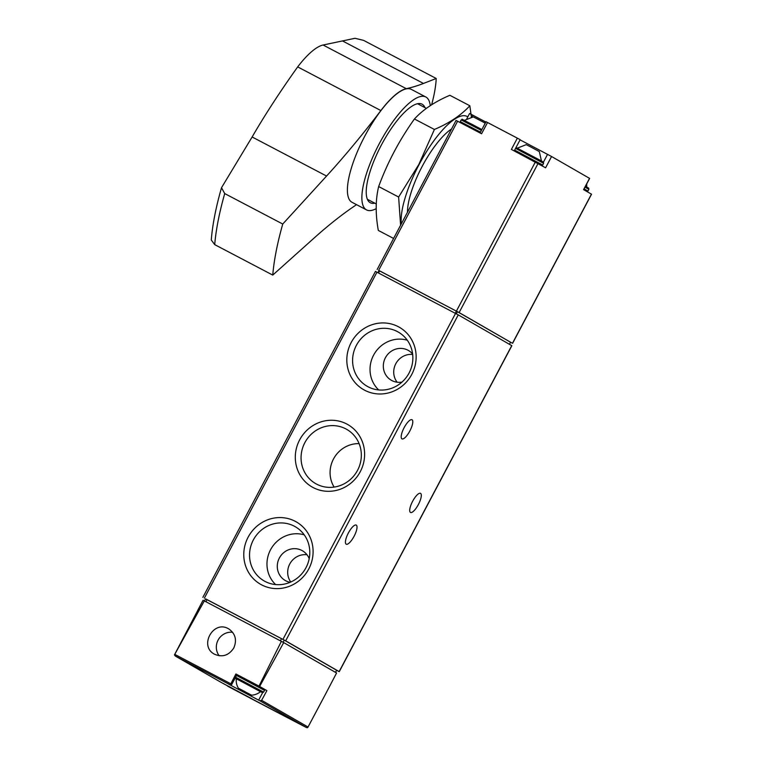 <?xml version="1.0" encoding="UTF-8"?>
<svg xmlns="http://www.w3.org/2000/svg" width="766" height="766" viewBox="0 0 766 766"><rect width="100%" height="100%" fill="white"/><g stroke="black" fill="none" stroke-linecap="round" stroke-linejoin="round"><path stroke-width="1.15" d="M375.551 271.461L458.26 314.874L511.841 345.696L339.252 671.658L338.361 671.217A147.149 1.647 27.9 0 1 336.686 670.346M205.527 598.907L285.67 640.845L339.252 671.658M228.383 686.173L252.416 699.052L221.47 682.583L175.337 656.06L174.457 654.892L203.067 600.266L204.321 600.898L174.457 654.892M262.623 692.646L258.649 700.143L259.856 700.766L261.618 700.325L266.894 690.626L259.004 686.106L281.371 641.343L283.707 642.597L259.636 686.451M258.649 700.143L228.91 684.297L231.236 685.417L230.853 683.808L235.909 673.984L236.981 674.578L231.236 685.417M175.29 656.031L221.47 682.583M336.58 672.998L325.253 694.647L336.58 672.998L283.707 642.597M228.775 686.786A144.879 1.618 -152.1 0 0 306.419 727.537L307.492 727.7L308.037 727.02L325.253 694.647M228.325 628.666C213.207 619.914 198.854 646.064 214.346 654.135C222.293 657.611 228.785 655.543 233.802 647.95C237.115 640.022 235.43 633.673 228.766 628.905L228.325 628.666M259.004 686.106L235.909 673.984M281.371 641.343L204.321 600.898M227.454 686.03L306.438 727.547M205.671 598.888L284.253 640.127L336.609 670.24L335.585 672.424M264.433 689.333L266.894 690.626M236.905 674.712L244.297 678.753M256.055 684.976L236.953 674.626L264.165 689.084L264.529 690.396L236.502 675.468M232.663 632.314A14.535 13.836 -60.1 0 0 218.32 639.687A14.535 13.836 -60.1 0 0 219.21 655.782M360.269 471.693A35.954 34.231 -60.1 0 0 329.37 420.314A35.954 34.231 -60.1 0 0 300.234 475.341A35.954 34.231 -60.1 0 0 360.269 471.693M308.746 569.004A35.954 34.231 -60.1 0 0 277.847 517.625A35.954 34.231 -60.1 0 0 248.711 572.652A35.954 34.231 -60.1 0 0 308.746 569.004M411.792 374.373A35.954 34.231 -60.1 0 0 380.894 322.993A35.954 34.231 -60.1 0 0 351.757 378.021A35.954 34.231 -60.1 0 0 411.792 374.373M418.37 504.545A10.791 3.294 117.7 0 0 420.524 493.342A10.791 3.294 117.7 0 0 412.587 501.366A10.791 3.294 117.7 0 0 410.49 512.454A10.791 3.294 117.7 0 0 418.37 504.545M354.084 536.277A10.791 3.294 117.7 0 0 356.238 525.083A10.791 3.294 117.7 0 0 348.31 533.107A10.791 3.294 117.7 0 0 346.213 544.195A10.791 3.294 117.7 0 0 354.084 536.277M409.858 430.952A10.791 3.294 117.7 0 0 412.012 419.749A10.791 3.294 117.7 0 0 404.075 427.773A10.791 3.294 117.7 0 0 401.978 438.861A10.791 3.294 117.7 0 0 409.858 430.952M251.516 695.164A14.717 14.717 0 0 0 260.526 691.612L236.301 678.781A14.717 14.717 0 0 0 238.427 688.232L251.516 695.164L238.427 688.232M245.005 691.794L239.088 688.596L245.072 691.669M407.282 340.219A29.414 28.007 -60.1 0 0 374.105 354.227A29.414 28.007 -60.1 0 0 378.691 389.942M412.625 354.007A17.168 16.345 -60.1 0 0 408.431 350.483A17.168 16.345 -60.1 0 0 385.394 357.77A17.168 16.345 -60.1 0 0 391.311 380.252A17.168 16.345 -60.1 0 0 401.978 382.09M409.082 373.013A31.253 29.759 -60.1 0 0 400.742 333.66A31.253 29.759 -60.1 0 0 356.927 344.346A31.253 29.759 -60.1 0 0 369.729 387.586A31.253 29.759 -60.1 0 0 409.082 373.013M304.236 534.85A29.414 28.007 -60.1 0 0 271.049 548.849A29.414 28.007 -60.1 0 0 275.645 584.573M309.215 558.673A17.168 16.345 -60.1 0 0 302.398 550.744A17.168 16.345 -60.1 0 0 279.36 558.031A17.168 16.345 -60.1 0 0 285.278 580.513A17.168 16.345 -60.1 0 0 290.113 582.304M306.027 567.635A31.253 29.759 -60.1 0 0 297.687 528.281A31.253 29.759 -60.1 0 0 253.881 538.977A31.253 29.759 -60.1 0 0 266.673 582.217A31.253 29.759 -60.1 0 0 306.027 567.635M359.11 443.629A28.189 26.839 -60.1 0 0 333.986 458.097A28.189 26.839 -60.1 0 0 334.12 487.09M357.55 470.324A31.253 29.759 -60.1 0 0 349.219 430.971A31.253 29.759 -60.1 0 0 305.404 441.656A31.253 29.759 -60.1 0 0 318.206 484.907A31.253 29.759 -60.1 0 0 357.55 470.324M397.114 382.196A17.168 16.345 119.9 0 1 395.792 363.745A17.168 16.345 119.9 0 1 412.683 354.466M290.754 582.026A17.168 16.345 119.9 0 1 289.759 564.006A17.168 16.345 119.9 0 1 307.003 554.775M480.062 132.968L486.017 121.717L517.356 138.148L511.391 149.418L545.603 167.783L551.568 156.513L589.638 178.411L583.673 189.681M379.026 270.609L459.121 312.566L511.707 342.871A147.149 1.647 27.9 0 1 510.539 342.268M589.542 178.344L583.577 189.614L591.543 194.21L512.598 343.321M456.191 120.473L481.575 133.763L487.54 122.493M543.439 162.143L547.546 154.378L520.076 139.852M547.546 154.378L551.568 156.513M469.692 113.531L485.835 122.062M517.356 138.148L520.171 139.671L514.225 150.902M377.973 272.706L379.055 270.542L457.465 311.705L510.558 342.23L509.409 344.288M485.261 123.163L473.302 116.882L464.263 120.415M541.476 161.061L539.321 151.591L530.809 146.995L526.232 144.659L517.194 148.202M430.262 105.641A63.769 19.476 117.7 0 0 425.8 96.985L411.323 89.383A63.769 19.476 117.7 0 0 364.444 136.798A63.769 19.476 117.7 0 0 352.054 202.31L366.531 209.903A63.769 19.476 117.7 0 0 376.173 208.668M431.622 104.76A101.533 31.013 117.7 0 0 436.218 78.486L423.483 83.446A490.508 149.849 -62.3 0 1 406.277 88.674A64.009 19.552 -62.3 0 0 380.865 110.563A490.508 149.849 -62.3 0 1 326.575 176.046L282.75 224.036L224.716 193.578L221.508 187.718L252.129 136.98C264.95 114.862 280.136 91.508 297.687 66.901L380.865 110.563M356.544 204.666A490.508 149.849 -62.3 0 0 314.5 237.69L272.753 275.09A203.565 62.19 -62.3 0 1 282.75 224.036M297.687 66.901A64.009 19.552 117.7 0 1 323.099 45.012L354.984 38.3L363.563 40.359L436.218 78.486M272.753 275.09L214.719 244.632A203.565 62.19 -62.3 0 1 224.716 193.578M221.508 187.718C215.935 207.165 212.517 224.591 211.272 240.007L214.719 244.632M425.8 96.985A63.769 19.476 117.7 0 0 378.911 144.391A63.769 19.476 117.7 0 0 366.531 209.903M424.948 107.623A55.669 17.005 117.7 0 0 422.037 104.147A55.669 17.005 117.7 0 0 381.104 145.54A55.669 17.005 117.7 0 0 370.284 202.741A55.669 17.005 117.7 0 0 374.794 203.172M401.327 223.835A65.732 20.079 -62.3 0 1 419.069 164.594A65.732 20.079 -62.3 0 1 467.787 116.882M407.474 212.23A53.955 16.479 -62.3 0 1 422.19 166.385A53.955 16.479 -62.3 0 1 451.557 128.966M471.396 117.074L469.836 105.765C461.075 115.264 449.259 123.163 434.399 129.464L418.83 164.46L398.626 197.034L400.589 225.233M393.59 238.446L378.318 230.432C375.388 214.202 375.503 199.581 378.663 186.55C387.395 162.718 399.316 140.197 414.435 118.979C423.205 109.481 435.011 101.591 449.872 95.29L469.836 105.765M414.435 118.979L434.399 129.464M378.663 186.55L398.626 197.034M511.736 345.629L339.147 671.6M306.419 727.537L259.856 700.766M231.102 685.331L175.337 656.06M308.037 727.02L261.618 700.325M230.853 683.808L174.839 654.413M205.949 601.75L207.088 599.596M335.489 672.366L336.609 670.24M283.114 642.272L284.253 640.127M280.394 640.826L281.534 638.672M376.968 272.169L204.369 598.141M455.54 313.418L282.951 639.38M458.26 314.874L285.67 640.845M264.529 690.396L263.609 692.129L235.583 677.201M263.609 692.129L262.566 692.636L260.459 691.669L235.114 678.092M535.357 161.99L456.402 311.111M538.077 163.455L459.121 312.566M591.448 194.143L512.492 343.254M457.608 121.181L378.653 270.302M457.465 311.705L456.335 313.84M456.383 311.12L455.243 313.265M379.668 270.858L378.528 272.993M471.846 117.007L472.823 115.159M481.412 130.411L461.199 119.908C464.627 119.783 456.546 116.671 472.239 124.456L481.871 129.559M480.502 132.154L460.28 121.641L460.299 122.598M516.016 147.522L541.533 160.994L543.448 162.153L543.611 163.302L515.566 148.365M543.611 163.302L542.692 165.035L514.656 150.098M585.473 186.291L588.681 188.158L588.853 189.317L585.023 187.143M588.853 189.317L587.934 191.05L584.104 188.876M342.459 40.914L423.483 83.446M252.129 136.98L326.575 176.046M323.099 45.012L406.277 88.674M197.925 609.975L203.067 600.266M204.445 600.965L205.575 598.83M375.445 271.403L202.856 597.365M456.086 120.415L377.14 269.527M379.055 270.542L377.925 272.677M510.558 342.23L509.447 344.317M426.375 108.36L417.527 103.726M376.259 203.938L367.374 199.275M466.858 118.634L469.587 113.473M461.199 119.908L460.28 121.641M541.725 165.552L542.692 165.035M586.727 183.917L586.718 186.981M586.957 191.567L587.934 191.05"/></g></svg>

